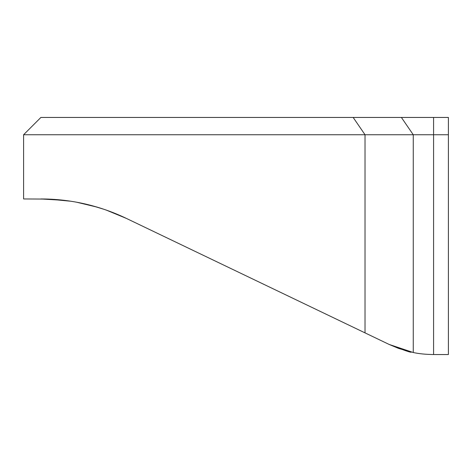 <?xml version="1.0" encoding="UTF-8"?>
<svg xmlns="http://www.w3.org/2000/svg" width="472" height="472" viewBox="0 0 472 472"><rect width="100%" height="100%" fill="white"/><g stroke="black" fill="none" stroke-linecap="round" stroke-linejoin="round"><path stroke-width="0.71" d="M106.194 210.058L126.337 218.388L389.14 344.442L398.663 348.436M398.681 348.442L411 352.035M23.6 134.738L40.887 117.451L448.4 117.451L448.4 134.738L23.6 134.738L23.6 198.954L48.522 199.101L70.723 201.219M77.609 202.394L95.533 206.659M104.023 209.314L92.53 205.822M90.648 205.32L76.73 202.234M59.832 199.862L54.587 199.426M53.342 199.349L47.153 199.054M64.87 200.411L40.887 198.954C58.41 198.954 90.494 201.219 126.337 218.388M448.4 134.738L448.4 354.549L433.579 354.549C425.756 354.442 418.977 353.764 413.254 352.519L389.14 344.442L365.027 332.878L365.027 134.738L353.168 117.451M110.053 211.456L105.038 209.656M97.102 207.119L76.665 202.217M411.354 352.118C411.183 352.802 403.778 350.248 389.14 344.442M413.254 352.519L413.254 134.738L401.395 117.451M433.579 354.549L433.579 117.451"/></g></svg>
